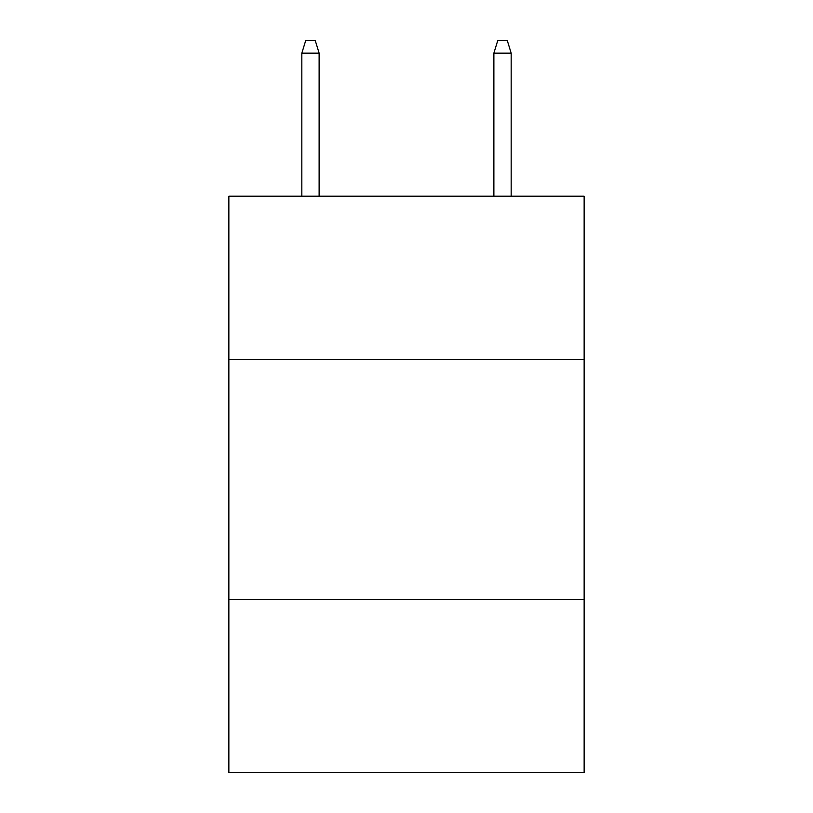 <?xml version="1.0" encoding="UTF-8"?>
<svg xmlns="http://www.w3.org/2000/svg" width="813" height="813" viewBox="0 0 813 813"><rect width="100%" height="100%" fill="white"/><g stroke="black" fill="none" stroke-linecap="round" stroke-linejoin="round"><path stroke-width="1.22" d="M584.14 359.448L584.14 196.207L228.859 196.207L228.859 359.448L584.14 359.448L584.14 772.35L228.859 772.35L228.859 359.448M584.14 599.506L228.859 599.506M319.123 196.207L319.123 53.13L301.836 53.13L301.836 196.207M301.836 53.13L305.678 40.65L315.281 40.65L319.123 53.13M493.877 53.13L497.719 40.65L507.322 40.65L511.164 53.13L493.877 53.13L493.877 196.207M511.164 53.13L511.164 196.207"/></g></svg>
